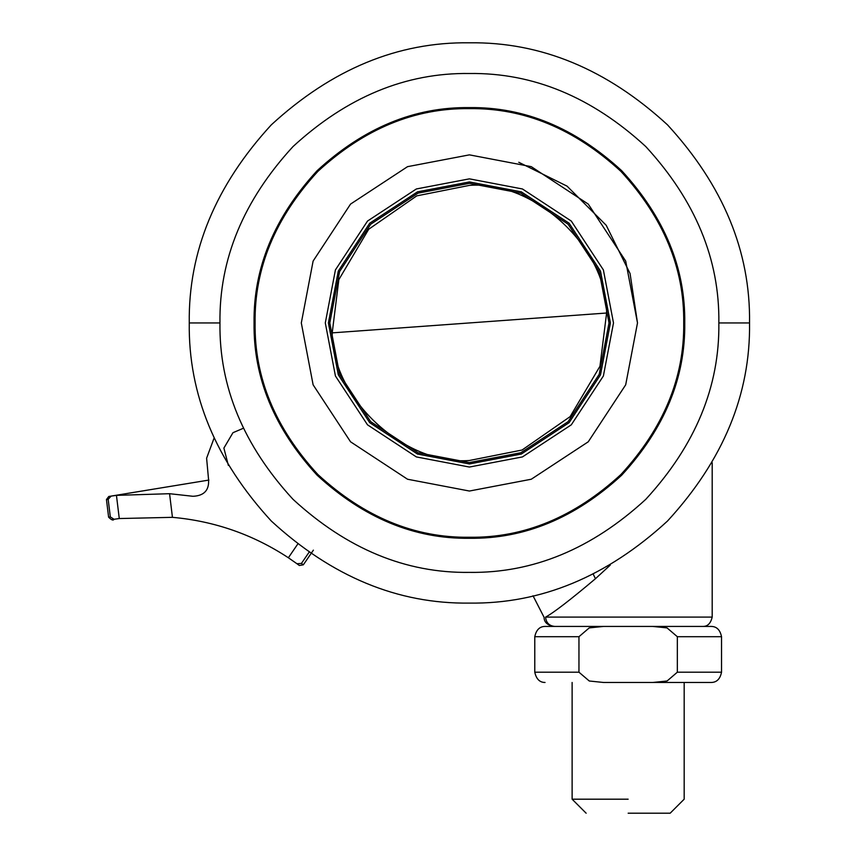 <?xml version="1.0" encoding="UTF-8"?>
<svg xmlns="http://www.w3.org/2000/svg" width="856" height="856" viewBox="0 0 856 856"><rect width="100%" height="100%" fill="white"/><g stroke="black" fill="none" stroke-linecap="round" stroke-linejoin="round"><path stroke-width="1.28" d="M684.747 322.969C685.485 268.003 664.459 217.242 621.681 170.686C575.125 127.897 524.364 106.872 469.398 107.61C414.443 106.872 363.693 127.897 317.137 170.676C274.348 217.231 253.323 267.992 254.061 322.947C253.323 377.903 274.348 428.653 317.127 475.208C363.682 517.998 414.432 539.023 469.388 538.285C524.354 539.023 575.104 518.008 621.659 475.23C664.449 428.674 685.474 377.924 684.747 322.969M683.719 322.947C684.447 268.249 663.528 217.734 620.942 171.403C574.611 128.828 524.097 107.899 469.398 108.637C414.711 107.899 364.196 128.828 317.865 171.403C275.279 217.734 254.36 268.249 255.088 322.947C254.36 377.646 275.279 428.161 317.865 474.492C364.196 517.067 414.711 537.996 469.398 537.258C524.097 537.996 574.611 517.067 620.942 474.492C663.528 428.161 684.447 377.646 683.719 322.947M301.312 322.947L313.114 384.815L350.543 441.803L407.531 479.232L469.398 491.034L531.276 479.232L588.254 441.803L625.693 384.815L637.495 322.947L625.693 261.069L588.254 204.092L531.276 166.663L469.398 154.861L407.531 166.663L350.543 204.092L313.114 261.069L301.312 322.947L313.114 384.815L350.543 441.803L407.531 479.232L469.398 491.034L531.276 479.232L588.265 441.792L625.693 384.804L637.495 322.926L630.07 273.546L606.187 225.256L567.068 186.148L518.779 162.276M610.414 322.947L600.505 271.042L569.112 223.234L521.304 191.84L469.398 181.943L417.503 191.84L369.696 223.234L338.302 271.042L328.394 322.947L338.302 374.853L369.696 422.65L417.503 454.055L469.398 463.952L521.304 454.055L569.112 422.65L600.505 374.853L610.414 322.947M749.546 322.947C750.509 394.445 723.16 460.475 667.498 521.037C606.936 576.698 540.906 604.047 469.398 603.095C397.901 604.047 331.871 576.698 271.309 521.037C215.648 460.475 188.299 394.445 189.262 322.947C188.299 251.45 215.648 185.42 271.309 124.848C331.871 69.186 397.901 41.837 469.398 42.8C540.906 41.837 606.936 69.186 667.498 124.848C723.16 185.42 750.509 251.45 749.546 322.947L718.847 322.947C719.703 259.282 695.35 200.497 645.788 146.569C591.87 97.006 533.074 72.653 469.42 73.498C405.755 72.642 346.958 96.996 293.03 146.547C243.468 200.465 219.115 259.261 219.96 322.915C219.093 386.591 243.446 445.388 293.009 499.315C346.937 548.889 405.733 573.242 469.398 572.386C533.063 573.242 591.86 548.889 645.788 499.326C695.35 445.398 719.703 386.612 718.847 322.947M308.877 552.537L301.419 563.419L296.946 563.73L288.365 557.759L297.62 544.245M108.177 499.305L111.077 496.116L116.448 495.367L169.563 493.698L172.441 517.334L119.273 518.543L114.083 519.282L110.328 516.928L108.605 517.195L110.328 516.928L108.177 499.305L106.465 499.583L108.798 496.469L111.077 496.116M114.083 519.282C111.087 519.742 111.087 519.742 114.083 519.282C111.087 519.742 111.087 519.742 114.083 519.282M106.454 499.497L108.605 517.163C111.473 520.031 113.281 520.726 114.019 519.292L111.879 519.624M301.419 563.419L303.324 564.832L299.343 565.495L296.946 563.73L299.333 565.484M208.436 478.204C209.72 489.75 204.552 495.785 192.942 496.287L169.563 493.698L192.942 496.287C204.552 495.785 209.72 489.75 208.436 478.204L206.606 458.206L214.054 438.176L206.606 458.206L208.436 478.204L206.606 458.206L214.054 438.176L206.606 458.206L208.436 478.204M172.441 517.334C214.471 521.09 253.109 534.572 288.365 557.759M228.359 465.397L223.887 448.095L232.96 432.697L243.297 428.3M610.242 565.11L595.455 578.71C570.278 599.928 553.65 612.725 545.593 617.101L712.192 617.101L712.192 462.711M595.455 578.71L593.262 574.226M652.786 626.432L603.512 626.432L589.217 627.908L578.956 636.703L578.956 672.195L534.775 672.195L578.956 672.195L589.27 681.002L603.512 682.467L711.261 682.467L652.786 682.467L667.092 680.991L677.342 672.195L677.342 636.703L667.038 627.897L652.786 626.432L711.261 626.432L554.763 626.432C549.199 625.875 546.139 622.761 545.593 617.101M469.398 462.55L418.017 452.749L370.691 421.666L339.597 374.329L329.795 322.947L339.597 271.555L370.691 224.229L418.017 193.146L469.398 183.345L520.79 193.146L568.117 224.229L599.211 271.555L609.012 322.947L599.211 374.329L568.117 421.666L520.79 452.749L469.398 462.55M603.512 626.432L545.047 626.432L603.512 626.432M628.154 813.2L670.173 813.2L628.154 813.2M628.154 799.194L572.118 799.194L628.154 799.194M469.398 467.044L416.358 456.922L367.502 424.833L335.424 375.977L325.301 322.926L335.424 269.897L367.524 221.051L416.369 188.962L469.409 178.851L522.449 188.973L571.294 221.062L603.384 269.908L613.495 322.947L603.384 375.987L571.294 424.833L522.449 456.922L469.398 467.044M219.96 322.947L189.262 322.947M116.448 495.367L119.273 518.543M533.02 595.776L544.095 617.347L533.02 595.776M469.398 460.496C404.374 465.685 331.721 398.104 332.203 332.866L338.848 279.612L368.69 229.258L416.765 195.864L469.398 185.388C534.433 180.199 607.086 247.791 606.604 313.018L599.949 366.282L570.117 416.637L522.042 450.031L469.398 460.496M332.203 332.866L606.604 313.018M677.342 636.703L721.533 636.703L677.342 636.703M677.342 672.195L721.533 672.195L677.342 672.195M578.956 636.703L534.775 636.703L578.956 636.703M109.375 496.384L208.896 480.066L108.787 496.48L106.454 499.53M313.382 550.151L303.324 564.832M712.192 617.09C710.715 623.393 707.602 626.506 702.862 626.432M544.095 617.347C544.095 622.055 547.209 625.083 553.436 626.432M711.261 682.467C716.75 682.371 720.174 678.947 721.533 672.185L721.533 636.703C720.121 629.92 716.697 626.496 711.261 626.432M545.047 682.467C539.719 682.478 536.295 679.054 534.775 672.185L534.775 636.703C536.241 629.888 539.665 626.464 545.047 626.432M586.135 813.2L572.118 799.194L572.118 682.467M684.179 682.467L684.179 799.194L670.173 813.2"/></g></svg>
